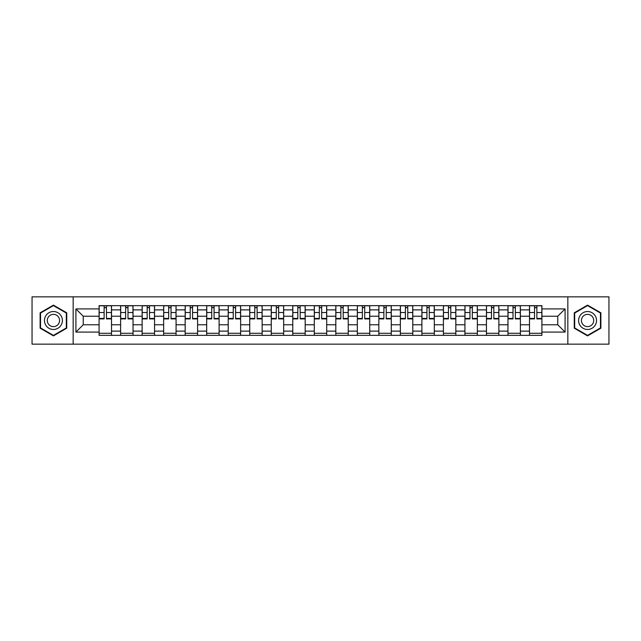 <?xml version="1.0" encoding="UTF-8"?>
<svg xmlns="http://www.w3.org/2000/svg" width="641" height="641" viewBox="0 0 641 641"><rect width="100%" height="100%" fill="white"/><g stroke="black" fill="none" stroke-linecap="round" stroke-linejoin="round"><path stroke-width="0.96" d="M567.838 344.161L608.95 344.161L608.95 296.839L32.05 296.839L32.05 344.161L567.838 344.161L567.838 296.839M120.612 335.331L120.612 309.875L111.51 309.875L111.51 335.331M111.51 309.875L111.51 305.669M120.612 309.875L120.612 305.669M133.032 305.669L133.032 335.331M142.134 335.331L142.134 305.669M154.545 305.669L154.545 335.331M163.655 335.331L163.655 305.669M176.067 305.669L176.067 335.331M185.169 335.331L185.169 305.669M197.588 305.669L197.588 335.331M206.69 335.331L206.69 305.669M219.11 305.669L219.11 335.331M228.212 335.331L228.212 305.669M240.631 305.669L240.631 335.331M249.734 335.331L249.734 305.669M262.145 305.669L262.145 335.331M271.255 335.331L271.255 305.669M283.667 305.669L283.667 335.331M292.769 335.331L292.769 305.669M305.188 305.669L305.188 335.331M314.29 335.331L314.29 305.669M326.71 305.669L326.71 335.331M335.812 335.331L335.812 305.669M348.231 305.669L348.231 335.331M357.333 335.331L357.333 305.669M369.745 305.669L369.745 335.331M378.855 335.331L378.855 305.669M391.266 305.669L391.266 335.331M400.369 335.331L400.369 305.669M412.788 305.669L412.788 335.331M421.89 335.331L421.89 305.669M434.31 305.669L434.31 335.331M443.412 335.331L443.412 305.669M455.831 305.669L455.831 335.331M464.933 335.331L464.933 305.669M477.345 305.669L477.345 335.331M486.455 335.331L486.455 305.669M498.866 305.669L498.866 335.331M507.968 335.331L507.968 305.669M520.388 305.669L520.388 335.331M529.49 335.331L529.49 305.669M529.49 324.779L520.388 324.779M507.968 324.779L498.866 324.779M486.455 324.779L477.345 324.779M464.933 324.779L455.831 324.779M443.412 324.779L434.31 324.779M421.89 324.779L412.788 324.779M400.369 324.779L391.266 324.779M378.855 324.779L369.745 324.779M357.333 324.779L348.231 324.779M335.812 324.779L326.71 324.779M314.29 324.779L305.188 324.779M292.769 324.779L283.667 324.779M271.255 324.779L262.145 324.779M249.734 324.779L240.631 324.779M228.212 324.779L219.11 324.779M206.69 324.779L197.588 324.779M185.169 324.779L176.067 324.779M163.655 324.779L154.545 324.779M142.134 324.779L133.032 324.779M120.612 324.779L111.51 324.779M529.49 316.221L520.388 316.221M507.968 316.221L498.866 316.221M486.455 316.221L477.345 316.221M464.933 316.221L455.831 316.221M443.412 316.221L434.31 316.221M421.89 316.221L412.788 316.221M400.369 316.221L391.266 316.221M378.855 316.221L369.745 316.221M357.333 316.221L348.231 316.221M335.812 316.221L326.71 316.221M314.29 316.221L305.188 316.221M292.769 316.221L283.667 316.221M271.255 316.221L262.145 316.221M249.734 316.221L240.631 316.221M228.212 316.221L219.11 316.221M206.69 316.221L197.588 316.221M185.169 316.221L176.067 316.221M163.655 316.221L154.545 316.221M142.134 316.221L133.032 316.221M120.612 316.221L111.51 316.221M83.226 324.779L99.091 324.779L99.091 316.221L83.226 316.221L83.226 324.779L75.918 332.086L75.918 308.914L99.091 308.914L99.091 316.221M541.909 316.221L541.909 324.779L557.774 324.779L557.774 316.221L541.909 316.221L541.909 305.669L99.091 305.669L99.091 308.914M541.909 308.914L565.082 308.914L565.082 332.086L541.909 332.086L541.909 324.779M99.091 324.779L99.091 335.331L541.909 335.331L541.909 332.086M99.091 332.086L75.918 332.086M73.162 344.161L73.162 296.839M66.744 312.816L53.435 305.132L40.119 312.816L40.119 328.184L53.435 335.868L66.744 328.184L66.744 312.816M600.881 312.816L587.565 305.132L574.256 312.816L574.256 328.184L587.565 335.868L600.881 328.184L600.881 312.816M111.51 333.264L99.091 333.264M104.13 307.736L106.47 307.736M133.032 333.264L120.612 333.264M125.644 307.736L127.992 307.736M154.545 333.264L142.134 333.264M147.166 307.736L149.513 307.736M176.067 333.264L163.655 333.264M168.687 307.736L171.035 307.736M197.588 333.264L185.169 333.264M190.209 307.736L192.556 307.736M219.11 333.264L206.69 333.264M211.73 307.736L214.07 307.736M240.631 333.264L228.212 333.264M233.244 307.736L235.592 307.736M262.145 333.264L249.734 333.264M254.765 307.736L257.113 307.736M283.667 333.264L271.255 333.264M276.287 307.736L278.635 307.736M305.188 333.264L292.769 333.264M297.809 307.736L300.156 307.736M326.71 333.264L314.29 333.264M319.33 307.736L321.67 307.736M348.231 333.264L335.812 333.264M340.844 307.736L343.191 307.736M369.745 333.264L357.333 333.264M362.365 307.736L364.713 307.736M391.266 333.264L378.855 333.264M383.887 307.736L386.235 307.736M412.788 333.264L400.369 333.264M405.408 307.736L407.756 307.736M434.31 333.264L421.89 333.264M426.93 307.736L429.27 307.736M455.831 333.264L443.412 333.264M448.444 307.736L450.791 307.736M477.345 333.264L464.933 333.264M469.965 307.736L472.313 307.736M498.866 333.264L486.455 333.264M491.487 307.736L493.834 307.736M520.388 333.264L507.968 333.264M513.008 307.736L515.356 307.736M541.909 333.264L529.49 333.264M534.53 307.736L536.87 307.736M75.918 308.914L83.226 316.221M557.774 324.779L565.082 332.086M557.774 316.221L565.082 308.914M106.47 318.914L106.47 305.805L111.438 305.805L111.438 318.914L106.47 318.914M104.13 307.6L106.47 307.6M104.13 305.805L99.163 305.805L99.163 318.914L104.13 318.914L104.13 305.805L106.47 305.805M127.992 318.914L127.992 305.805L132.959 305.805L132.959 318.914L127.992 318.914M125.644 307.6L127.992 307.6M125.644 305.805L120.684 305.805L120.684 318.914L125.644 318.914L125.644 305.805L127.992 305.805M149.513 318.914L149.513 305.805L154.481 305.805L154.481 318.914L149.513 318.914M147.166 307.6L149.513 307.6M147.166 305.805L142.198 305.805L142.198 318.914L147.166 318.914L147.166 305.805L149.513 305.805M45.663 324.987A8.966 8.966 0 0 0 57.914 328.264A8.966 8.966 0 0 0 61.199 316.013A8.966 8.966 0 0 0 48.948 312.736A8.966 8.966 0 0 0 45.663 324.987M48.115 323.569A6.138 6.138 0 0 0 56.504 325.812A6.138 6.138 0 0 0 58.748 317.431A6.138 6.138 0 0 0 50.367 315.188A6.138 6.138 0 0 0 48.115 323.569M53.435 305.605L66.327 313.056L66.327 327.944L53.435 335.395L40.535 327.944L40.535 313.056L53.435 305.605M579.801 324.987A8.966 8.966 0 0 0 592.052 328.264A8.966 8.966 0 0 0 595.337 316.013A8.966 8.966 0 0 0 583.086 312.736A8.966 8.966 0 0 0 579.801 324.987M582.252 323.569A6.138 6.138 0 0 0 590.633 325.812A6.138 6.138 0 0 0 592.885 317.431A6.138 6.138 0 0 0 584.496 315.188A6.138 6.138 0 0 0 582.252 323.569M587.565 305.605L600.465 313.056L600.465 327.944L587.565 335.395L574.673 327.944L574.673 313.056L587.565 305.605M171.035 318.914L171.035 305.805L176.003 305.805L176.003 318.914L171.035 318.914M168.687 307.6L171.035 307.6M168.687 305.805L163.719 305.805L163.719 318.914L168.687 318.914L168.687 305.805L171.035 305.805M192.556 318.914L192.556 305.805L197.516 305.805L197.516 318.914L192.556 318.914M190.209 307.6L192.556 307.6M190.209 305.805L185.241 305.805L185.241 318.914L190.209 318.914L190.209 305.805L192.556 305.805M214.07 318.914L214.07 305.805L219.038 305.805L219.038 318.914L214.07 318.914M211.73 307.6L214.07 307.6M211.73 305.805L206.763 305.805L206.763 318.914L211.73 318.914L211.73 305.805L214.07 305.805M235.592 318.914L235.592 305.805L240.559 305.805L240.559 318.914L235.592 318.914M233.244 307.6L235.592 307.6M233.244 305.805L228.284 305.805L228.284 318.914L233.244 318.914L233.244 305.805L235.592 305.805M257.113 318.914L257.113 305.805L262.081 305.805L262.081 318.914L257.113 318.914M254.765 307.6L257.113 307.6M254.765 305.805L249.798 305.805L249.798 318.914L254.765 318.914L254.765 305.805L257.113 305.805M278.635 318.914L278.635 305.805L283.602 305.805L283.602 318.914L278.635 318.914M276.287 307.6L278.635 307.6M276.287 305.805L271.319 305.805L271.319 318.914L276.287 318.914L276.287 305.805L278.635 305.805M300.156 318.914L300.156 305.805L305.116 305.805L305.116 318.914L300.156 318.914M297.809 307.6L300.156 307.6M297.809 305.805L292.841 305.805L292.841 318.914L297.809 318.914L297.809 305.805L300.156 305.805M321.67 318.914L321.67 305.805L326.638 305.805L326.638 318.914L321.67 318.914M319.33 307.6L321.67 307.6M319.33 305.805L314.362 305.805L314.362 318.914L319.33 318.914L319.33 305.805L321.67 305.805M343.191 318.914L343.191 305.805L348.159 305.805L348.159 318.914L343.191 318.914M340.844 307.6L343.191 307.6M340.844 305.805L335.884 305.805L335.884 318.914L340.844 318.914L340.844 305.805L343.191 305.805M364.713 318.914L364.713 305.805L369.681 305.805L369.681 318.914L364.713 318.914M362.365 307.6L364.713 307.6M362.365 305.805L357.398 305.805L357.398 318.914L362.365 318.914L362.365 305.805L364.713 305.805M386.235 318.914L386.235 305.805L391.202 305.805L391.202 318.914L386.235 318.914M383.887 307.6L386.235 307.6M383.887 305.805L378.919 305.805L378.919 318.914L383.887 318.914L383.887 305.805L386.235 305.805M407.756 318.914L407.756 305.805L412.716 305.805L412.716 318.914L407.756 318.914M405.408 307.6L407.756 307.6M405.408 305.805L400.441 305.805L400.441 318.914L405.408 318.914L405.408 305.805L407.756 305.805M429.27 318.914L429.27 305.805L434.237 305.805L434.237 318.914L429.27 318.914M426.93 307.6L429.27 307.6M426.93 305.805L421.962 305.805L421.962 318.914L426.93 318.914L426.93 305.805L429.27 305.805M450.791 318.914L450.791 305.805L455.759 305.805L455.759 318.914L450.791 318.914M448.444 307.6L450.791 307.6M448.444 305.805L443.484 305.805L443.484 318.914L448.444 318.914L448.444 305.805L450.791 305.805M472.313 318.914L472.313 305.805L477.281 305.805L477.281 318.914L472.313 318.914M469.965 307.6L472.313 307.6M469.965 305.805L464.997 305.805L464.997 318.914L469.965 318.914L469.965 305.805L472.313 305.805M493.834 318.914L493.834 305.805L498.802 305.805L498.802 318.914L493.834 318.914M491.487 307.6L493.834 307.6M491.487 305.805L486.519 305.805L486.519 318.914L491.487 318.914L491.487 305.805L493.834 305.805M515.356 318.914L515.356 305.805L520.316 305.805L520.316 318.914L515.356 318.914M513.008 307.6L515.356 307.6M513.008 305.805L508.041 305.805L508.041 318.914L513.008 318.914L513.008 305.805L515.356 305.805M536.87 318.914L536.87 305.805L541.837 305.805L541.837 318.914L536.87 318.914M534.53 307.6L536.87 307.6M534.53 305.805L529.562 305.805L529.562 318.914L534.53 318.914L534.53 305.805L536.87 305.805M507.968 309.875L498.866 309.875M486.455 309.875L477.345 309.875M464.933 309.875L455.831 309.875M443.412 309.875L434.31 309.875M421.89 309.875L412.788 309.875M400.369 309.875L391.266 309.875M378.855 309.875L369.745 309.875M357.333 309.875L348.231 309.875M335.812 309.875L326.71 309.875M314.29 309.875L305.188 309.875M292.769 309.875L283.667 309.875M271.255 309.875L262.145 309.875M249.734 309.875L240.631 309.875M228.212 309.875L219.11 309.875M206.69 309.875L197.588 309.875M185.169 309.875L176.067 309.875M163.655 309.875L154.545 309.875M142.134 309.875L133.032 309.875M529.49 309.875L520.388 309.875M507.968 331.125L498.866 331.125M486.455 331.125L477.345 331.125M464.933 331.125L455.831 331.125M443.412 331.125L434.31 331.125M421.89 331.125L412.788 331.125M400.369 331.125L391.266 331.125M378.855 331.125L369.745 331.125M357.333 331.125L348.231 331.125M335.812 331.125L326.71 331.125M314.29 331.125L305.188 331.125M292.769 331.125L283.667 331.125M271.255 331.125L262.145 331.125M249.734 331.125L240.631 331.125M228.212 331.125L219.11 331.125M206.69 331.125L197.588 331.125M185.169 331.125L176.067 331.125M163.655 331.125L154.545 331.125M142.134 331.125L133.032 331.125M120.612 331.125L111.51 331.125M529.49 331.125L520.388 331.125M106.47 318.441L111.438 318.441M106.47 312.512L111.438 312.512M99.163 318.441L104.13 318.441M99.163 312.512L104.13 312.512M127.992 318.441L132.959 318.441M127.992 312.512L132.959 312.512M120.684 318.441L125.644 318.441M120.684 312.512L125.644 312.512M149.513 318.441L154.481 318.441M149.513 312.512L154.481 312.512M142.198 318.441L147.166 318.441M142.198 312.512L147.166 312.512M171.035 318.441L176.003 318.441M171.035 312.512L176.003 312.512M163.719 318.441L168.687 318.441M163.719 312.512L168.687 312.512M192.556 318.441L197.516 318.441M192.556 312.512L197.516 312.512M185.241 318.441L190.209 318.441M185.241 312.512L190.209 312.512M214.07 318.441L219.038 318.441M214.07 312.512L219.038 312.512M206.763 318.441L211.73 318.441M206.763 312.512L211.73 312.512M235.592 318.441L240.559 318.441M235.592 312.512L240.559 312.512M228.284 318.441L233.244 318.441M228.284 312.512L233.244 312.512M257.113 318.441L262.081 318.441M257.113 312.512L262.081 312.512M249.798 318.441L254.765 318.441M249.798 312.512L254.765 312.512M278.635 318.441L283.602 318.441M278.635 312.512L283.602 312.512M271.319 318.441L276.287 318.441M271.319 312.512L276.287 312.512M300.156 318.441L305.116 318.441M300.156 312.512L305.116 312.512M292.841 318.441L297.809 318.441M292.841 312.512L297.809 312.512M321.67 318.441L326.638 318.441M321.67 312.512L326.638 312.512M314.362 318.441L319.33 318.441M314.362 312.512L319.33 312.512M343.191 318.441L348.159 318.441M343.191 312.512L348.159 312.512M335.884 318.441L340.844 318.441M335.884 312.512L340.844 312.512M364.713 318.441L369.681 318.441M364.713 312.512L369.681 312.512M357.398 318.441L362.365 318.441M357.398 312.512L362.365 312.512M386.235 318.441L391.202 318.441M386.235 312.512L391.202 312.512M378.919 318.441L383.887 318.441M378.919 312.512L383.887 312.512M407.756 318.441L412.716 318.441M407.756 312.512L412.716 312.512M400.441 318.441L405.408 318.441M400.441 312.512L405.408 312.512M429.27 318.441L434.237 318.441M429.27 312.512L434.237 312.512M421.962 318.441L426.93 318.441M421.962 312.512L426.93 312.512M450.791 318.441L455.759 318.441M450.791 312.512L455.759 312.512M443.484 318.441L448.444 318.441M443.484 312.512L448.444 312.512M472.313 318.441L477.281 318.441M472.313 312.512L477.281 312.512M464.997 318.441L469.965 318.441M464.997 312.512L469.965 312.512M493.834 318.441L498.802 318.441M493.834 312.512L498.802 312.512M486.519 318.441L491.487 318.441M486.519 312.512L491.487 312.512M515.356 318.441L520.316 318.441M515.356 312.512L520.316 312.512M508.041 318.441L513.008 318.441M508.041 312.512L513.008 312.512M536.87 318.441L541.837 318.441M536.87 312.512L541.837 312.512M529.562 318.441L534.53 318.441M529.562 312.512L534.53 312.512"/></g></svg>
